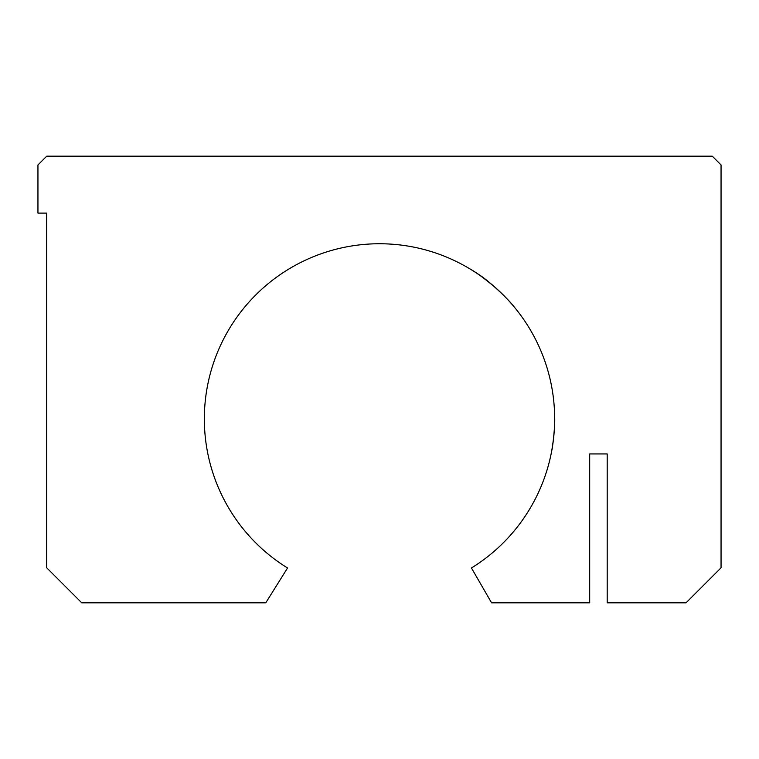 <?xml version="1.0" encoding="UTF-8"?>
<svg xmlns="http://www.w3.org/2000/svg" width="759" height="759" viewBox="0 0 759 759"><rect width="100%" height="100%" fill="white"/><g stroke="black" fill="none" stroke-linecap="round" stroke-linejoin="round"><path stroke-width="1.14" d="M607.2 602.817L607.2 453.939L589.686 453.939L589.686 602.817L491.566 602.817L471.453 567.988A175.158 175.158 0 0 0 512.581 305.023A175.158 175.158 0 0 0 246.419 305.023A175.158 175.158 0 0 0 287.547 567.988L265.773 602.817L81.735 602.817L46.707 567.789L46.707 213.108L37.95 213.108L37.95 164.94L46.707 156.183L712.293 156.183L721.05 164.94L721.05 567.789L686.022 602.817L607.2 602.817M469.83 268.847C475.959 272.225 484.47 278.458 495.352 287.547C504.688 296.247 510.76 302.471 513.568 306.2M513.72 306.37L513.72 306.37C511.983 303.344 489.84 280.669 476.443 273.031M554.582 413.94L554.639 416.482M554.649 417.137C555.332 426.112 552.116 451.102 551.85 450.144L553.501 439.006"/></g></svg>
